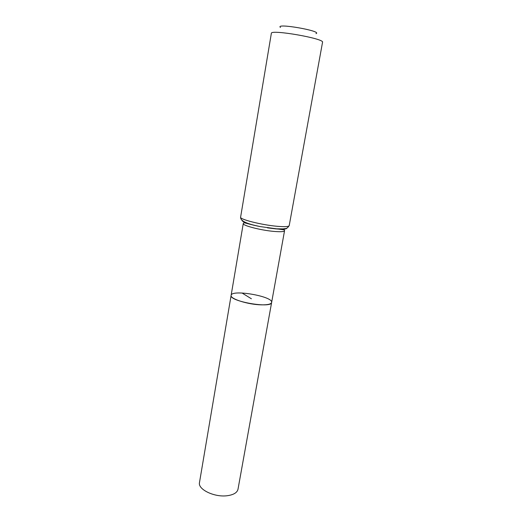 <?xml version="1.0" encoding="UTF-8"?>
<svg xmlns="http://www.w3.org/2000/svg" width="522" height="522" viewBox="0 0 522 522"><rect width="100%" height="100%" fill="white"/><g stroke="black" fill="none" stroke-linecap="round" stroke-linejoin="round"><path stroke-width="0.78" d="M271.629 302.453C271.766 308.789 228.845 301.298 231.122 295.38C229.784 298.773 248.087 304.626 261.222 304.841C267.649 304.952 271.114 304.156 271.629 302.453C273.456 296.405 231.448 289.071 231.122 295.38L199.489 482.524C197.616 489.375 214.535 497.564 227.364 495.704C233.641 494.804 237.184 492.651 237.999 489.244L284.549 230.724C284.607 230.241 283.883 229.654 282.376 228.962M315.986 33.649C323.105 31.131 274.592 22.661 280.438 27.451M289.208 225.615L322.537 42.275C324.886 38.615 270.383 29.108 271.355 33.343L240.609 217.132C239.304 219.299 261.568 224.956 277.162 226.294C284.751 226.946 288.764 226.718 289.208 225.615C286.545 229.628 285.39 228.205 283.263 228.897L275.805 228.812L267.421 227.846L275.701 228.871C282.878 229.465 286.604 229.217 286.878 228.107M242.032 292.999L251.402 298.78M245.908 222.6C244.25 222.737 243.369 223.044 243.265 223.514C242.156 225.484 261.007 230.365 274.246 231.435C280.719 231.957 284.157 231.722 284.549 230.724L284.366 229.876L260.354 226.613C251.891 225.047 243.526 222.372 243.944 222.75L243.265 223.514L231.122 295.38M241.954 220.271C242.299 222 248.433 224.114 260.354 226.613C250.56 224.623 240.153 221.837 240.609 217.132"/></g></svg>
